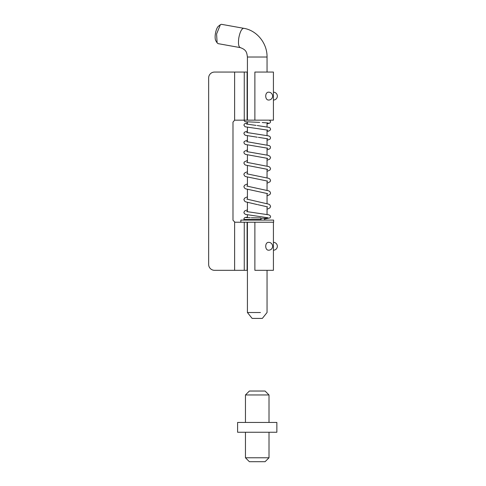 <?xml version="1.0" encoding="UTF-8"?>
<svg xmlns="http://www.w3.org/2000/svg" width="486" height="486" viewBox="0 0 486 486"><rect width="100%" height="100%" fill="white"/><g stroke="black" fill="none" stroke-linecap="round" stroke-linejoin="round"><path stroke-width="0.73" d="M273.424 100.037A3.924 3.924 0 0 0 277.348 96.106A3.924 3.924 0 0 0 273.424 92.182L273.424 120.151L254.883 120.151L254.883 72.062L273.424 72.062L273.424 92.182M273.424 222.224L273.424 242.344A3.924 3.924 0 0 1 277.348 246.268A3.924 3.924 0 0 1 273.424 250.199L273.424 270.319L254.883 270.319L254.883 222.224M273.424 242.344L273.424 250.199M268.679 242.344C264.755 242.101 264.755 250.436 268.679 250.199A3.924 3.924 0 0 0 272.61 246.268A3.924 3.924 0 0 0 268.679 242.344M240.856 222.224L240.856 220.103L273.618 220.103L273.618 222.224L234.951 222.224L232.988 220.261L232.988 122.12L234.623 120.182L244.264 120.151L244.264 72.062L247.417 72.062M244.264 72.062L214.539 72.062A5.887 5.887 0 0 0 208.652 77.954L208.652 264.427A5.887 5.887 0 0 0 214.539 270.319L244.264 270.319L244.264 222.224M247.417 270.319L244.264 270.319M268.679 92.182C264.755 91.939 264.755 100.274 268.679 100.037A3.924 3.924 0 0 0 272.61 96.106A3.924 3.924 0 0 0 268.679 92.182M240.467 47.64C238.608 47.069 238.055 43.843 238.802 37.963C239.938 32.088 241.524 28.862 243.571 28.285L221.361 24.3L220.377 24.707L216.592 33.977L217.114 42.865L218.074 43.637L240.284 47.622C246.779 49.864 246.791 53.01 247.417 57.026L247.417 120.151M217.114 42.865L215.827 40.757A7.849 2.533 -79.8 0 1 215.486 33.2A7.849 2.533 -79.8 0 1 218.433 26.232L220.377 24.707M260.958 218.299L267.045 218.299L267.045 217.613M267.045 270.319L267.045 312.522L262.337 318.409L252.125 318.409L247.417 312.522L260.447 312.516M251.371 219.478L246.943 219.478M254.883 120.151L244.264 120.151M260.016 219.478L243.966 219.478L261.122 219.478L260.666 217.904L251.262 217.789M245.454 394.96L249.379 391.036L265.083 391.036L269.007 394.96L245.454 394.96L245.454 422.443M257.234 432.254L276.862 432.254L276.862 422.443L237.599 422.443L237.599 432.254L257.234 432.254M269.007 457.776L265.083 461.7L249.379 461.7L245.454 457.776L269.007 457.776L269.007 432.254M234.623 222.199L234.623 270.319M234.623 72.062L234.623 120.182M247.107 270.319L247.107 222.224M247.107 120.151L247.107 72.062M247.957 57.026L267.045 57.026C267.306 43.351 256.997 30.43 243.753 28.303M247.417 217.661L247.417 214.946M247.417 211.756L247.417 202.498M247.417 199.254L247.417 189.461M247.417 186.223L247.417 177.19M247.417 173.97L247.417 165.696M247.417 162.482L247.417 154.967M247.417 151.766L247.417 145.016M247.417 141.821L247.417 135.831M247.417 132.648L247.417 127.417M247.417 124.24L247.417 121.913M267.045 214.454L267.045 206.763M267.045 203.513L267.045 193.483M267.045 190.245L267.045 180.968M267.045 177.742L267.045 169.225M267.045 166.012L267.045 158.26M267.045 155.052L267.045 148.066M267.045 144.864L267.045 138.638M267.045 135.448L267.045 129.987M267.045 126.803L267.045 122.849M267.045 72.062L267.045 57.026M247.417 312.522L247.417 222.224M249.968 220.103L249.968 219.478M264.493 220.103L264.493 218.299M243.887 120.151L244.974 121.7L259.682 122.387M262.246 122.508L268.236 123.001M246.536 124.07L256.025 125.4M247.417 122.77L244.452 123.869L243.899 125.145L245.078 126.773L267.895 130.163M246.615 132.478L268.861 135.94L270.192 136.845L270.562 137.933L269.949 139.209L267.045 140.326M258.376 137.338L267.822 138.802M246.669 141.657L269.365 145.624L270.319 146.486L270.465 147.957L269.657 148.947L267.045 149.895M247.417 140.065L244.251 141.499L243.899 142.574L244.434 143.771L245.582 144.494L267.792 148.23M246.706 151.602L267.853 155.265L269.821 156.176L270.581 157.683L269.724 159.183L267.045 160.234M247.417 149.864L244.197 151.444L243.881 152.428L244.343 153.582L245.57 154.408L267.737 158.424M246.76 162.33L268.849 166.601L269.87 167.233L270.568 168.727L269.924 170.07L267.045 171.345M247.417 160.435L244.318 161.911L243.887 163.102L244.665 164.56L245.594 165.112L267.683 169.377M246.803 173.824L268.843 178.362L269.912 179.061L270.574 180.531L270.04 181.782L267.045 183.228M247.417 171.783L245.187 172.603L244.142 173.569L243.887 174.523L244.598 175.938L245.594 176.57L267.64 181.108M246.839 186.083L268.77 190.858L269.918 191.618L270.574 193.106L269.912 194.503L267.045 195.882M247.417 183.896L244.537 185.251L243.887 186.721L244.567 188.125L245.667 188.841L267.604 193.616M246.876 199.12L268.843 204.199L269.955 204.989L270.581 206.459L269.93 207.856L267.045 209.278M257.902 204.691L267.567 206.89M246.688 211.592L268.928 214.861L270.307 215.802L270.581 216.695L270.064 217.85L264.493 219.125M247.417 209.837L244.61 210.991L243.887 212.467L244.349 213.597L245.612 214.435L268.011 217.789M245.965 217.564L250.241 217.764M243.96 219.478L243.929 218.645L244.737 217.619L247.417 217.151M267.045 123.772L269.329 123.316L270.344 122.508L270.526 121.312L269.481 120.157M267.045 131.53L268.898 131.056L270.392 129.902L270.581 129.155L270.046 127.952L269.226 127.405L257.234 125.534M257.234 137.204L245.57 135.339L244.537 134.744L243.899 133.377L244.397 132.228L247.417 131.032M257.234 204.57L245.667 201.848L244.737 201.265L243.887 199.685L244.525 198.203L247.417 196.781M269.007 422.443L269.007 394.96M245.454 457.776L245.454 432.254"/></g></svg>
